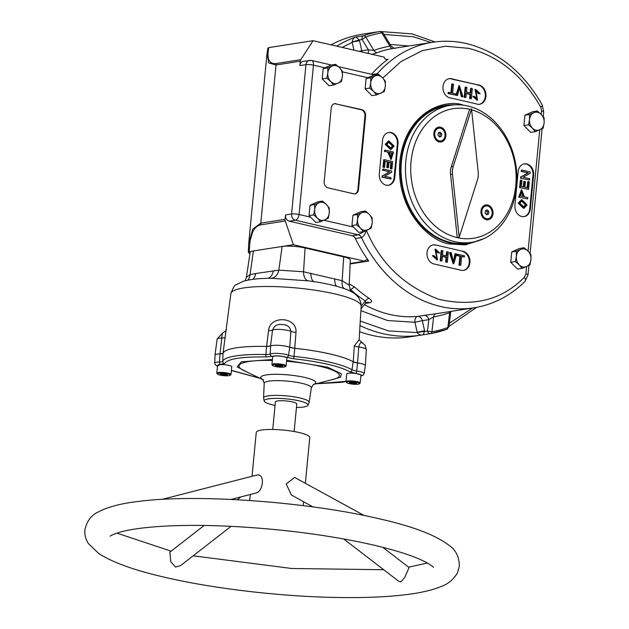 <?xml version="1.0" encoding="UTF-8"?>
<svg xmlns="http://www.w3.org/2000/svg" width="629" height="629" viewBox="0 0 629 629"><rect width="100%" height="100%" fill="white"/><g stroke="black" fill="none" stroke-linecap="round" stroke-linejoin="round"><path stroke-width="0.94" d="M204.166 525.467L169.861 552.152L170.821 561.76L175.491 567.075L180.444 565.707L231.071 526.331M343.654 538.943L398.589 581.165L400.988 581.919L404.848 577.163L409.086 567.539L382.747 547.293M455.019 104.831A70.016 55.918 81.1 0 0 400.539 166.693A70.016 55.918 81.1 0 0 450.183 242.998A70.016 55.918 81.1 0 0 476.357 241.371M271.909 278.325L308.635 280.888M275.054 405.414A22.039 4.057 5.5 0 1 264.384 401.491A22.039 4.057 5.5 0 1 264.243 401.263A22.039 4.057 5.5 0 1 283.514 398.637A22.039 4.057 5.5 0 1 307.801 404.353A22.039 4.057 5.5 0 1 307.864 405.461A22.039 4.057 5.5 0 1 296.456 407.474M519.774 203.214L523.957 206.886L526.119 204.684L521.944 201.013L519.774 203.214M521.63 201.083L525.482 204.779L523.627 206.917M521.512 199.747L518.162 203.088L523.43 208.317L524.067 208.215L527.094 204.905L521.826 199.684L518.799 202.986L524.067 208.215M393.149 145.873L388.966 142.209L386.804 144.411L390.979 148.074L393.149 145.873M390.656 148.106L392.504 145.975L388.651 142.272M388.533 140.935L385.184 144.285L390.46 149.513L391.096 149.411L394.124 146.101L388.856 140.872L385.829 144.183L391.096 149.411M272.742 429.458L275.392 401.892A10.748 1.981 5.5 0 1 277.507 400.94A10.748 1.981 5.5 0 1 289.552 401.365A10.748 1.981 5.5 0 1 296.794 403.952L294.136 431.518M312.99 506.927L291.353 494.999L286.203 483.929L294.655 477.435L364.215 515.528M256.64 475.115L257.222 474.966C265.407 473.731 263.134 492.318 255.468 493.144M252.032 476.287L256.255 432.422A26.874 4.946 5.5 0 1 271.209 429.45A26.874 4.946 5.5 0 1 298.987 432.5A26.874 4.946 5.5 0 1 309.759 437.58L305.372 483.088M439.168 141.918A7.524 6.007 -98.9 0 1 433.868 133.167A7.524 6.007 -98.9 0 1 440.583 127.2A7.524 6.007 -98.9 0 1 445.882 135.95A7.524 6.007 -98.9 0 1 439.168 141.918M486.272 219.718A7.524 6.007 -98.9 0 1 480.973 210.967A7.524 6.007 -98.9 0 1 487.687 204.991A7.524 6.007 -98.9 0 1 492.987 213.742A7.524 6.007 -98.9 0 1 486.272 219.718M440.481 128.253A6.447 5.15 -98.9 0 1 445.057 134.763A6.447 5.15 -98.9 0 1 440.866 140.935A6.447 5.15 -98.9 0 1 439.27 140.872A6.447 5.15 -98.9 0 1 434.694 134.362A6.447 5.15 -98.9 0 1 438.877 128.19A6.447 5.15 -98.9 0 1 440.481 128.253M440.638 140.959A6.447 5.15 -98.9 0 1 440.41 141.006A6.447 5.15 -98.9 0 1 438.806 140.943A6.447 5.15 -98.9 0 1 434.262 133.442A6.447 5.15 -98.9 0 1 438.421 128.261A6.447 5.15 -98.9 0 1 438.649 128.23M487.593 206.045A6.447 5.15 -98.9 0 1 492.161 212.555A6.447 5.15 -98.9 0 1 487.978 218.727A6.447 5.15 -98.9 0 1 486.374 218.664A6.447 5.15 -98.9 0 1 481.798 212.154A6.447 5.15 -98.9 0 1 485.989 205.982A6.447 5.15 -98.9 0 1 487.593 206.045M487.75 218.758A6.447 5.15 -98.9 0 1 487.514 218.798A6.447 5.15 -98.9 0 1 485.91 218.735A6.447 5.15 -98.9 0 1 481.374 211.234A6.447 5.15 -98.9 0 1 485.525 206.053A6.447 5.15 -98.9 0 1 485.753 206.021M471.608 109.816A65.573 52.364 -98.9 0 1 515.654 186.789A65.573 52.364 -98.9 0 1 457.252 237.613L450.576 174.453A16.126 12.879 -98.9 0 1 451.323 166.693L469.604 109.304L471.522 108.998L478.197 172.165A16.126 12.879 -98.9 0 1 477.45 179.925L459.17 237.314L452.495 174.154A16.126 12.879 -98.9 0 1 453.242 166.394L471.522 108.998M467.724 105.971A69.332 55.376 -98.9 0 1 516.896 175.955A69.332 55.376 -98.9 0 1 471.892 242.307A69.332 55.376 -98.9 0 1 454.657 241.646A69.332 55.376 -98.9 0 1 405.485 171.654A69.332 55.376 -98.9 0 1 450.49 105.302A69.332 55.376 -98.9 0 1 467.724 105.971M222.226 333.92L220.024 353.883L223.043 353.239A6.589 1.211 5.5 0 1 221.793 353.75A6.589 1.211 5.5 0 1 220.008 353.891A10.607 1.95 -174.5 0 0 217.131 354.119A10.607 1.95 -174.5 0 0 215.039 355.078L214.701 363.114A10.182 1.871 5.5 0 1 216.706 362.194A10.182 1.871 5.5 0 1 219.458 361.982L220.008 353.891M357.587 362.949L356.698 371.016A10.182 1.871 5.5 0 1 360.071 371.629A10.182 1.871 5.5 0 1 364.042 373.241A10.182 1.871 5.5 0 1 364.152 373.571L365.347 365.614A10.607 1.95 -174.5 0 0 361.093 363.593A10.607 1.95 -174.5 0 0 357.587 362.949A6.589 1.211 5.5 0 1 355.401 362.548A6.589 1.211 5.5 0 1 353.176 361.793A67.578 12.431 -174.5 0 0 294.812 348.301A6.589 1.211 5.5 0 1 291.345 347.735A6.589 1.211 5.5 0 1 289.702 347.255A10.607 1.95 -174.5 0 0 287.052 346.477A10.607 1.95 -174.5 0 0 270.556 345.989A6.589 1.211 5.5 0 1 266.539 346.437A67.578 12.431 -174.5 0 0 236.237 347.853A67.578 12.431 -174.5 0 0 223.075 353.231A67.61 12.438 5.5 0 1 236.213 347.845A67.61 12.438 5.5 0 1 266.578 346.43L268.567 330.563A6.447 1.352 -172.8 0 0 272.561 330.107C274.158 325.72 277.31 323.88 282.036 324.572C287.138 324.556 290.095 326.797 290.889 331.31A6.447 1.4 -175.7 0 0 295.992 332.364L294.757 348.285A67.61 12.438 5.5 0 1 353.223 361.809L354.324 345.856L359.049 339.904M471.892 242.307L467.489 242.998A69.332 55.376 -98.9 0 1 450.246 242.33A69.332 55.376 -98.9 0 1 401.074 172.346A69.332 55.376 -98.9 0 1 446.079 105.994L450.49 105.302M360.897 310.671L387.606 320.546L414.959 322.268L422.318 320.672A5.378 4.293 81.1 0 0 418.662 316.513A5.378 4.293 81.1 0 0 417.554 316.434A5.378 3.231 -95.1 0 0 414.959 322.268L417.208 332.309L424.567 330.712L423.411 334.581L422.617 334.856L430.464 333.629A3.224 2.579 81.1 0 0 430.495 333.629A3.224 1.942 80.1 0 0 430.519 333.622L446.849 329.321A3.224 1.918 -109.6 0 0 447.864 327.552L449.625 312.637A137.075 109.477 -98.9 0 1 433.633 316.851L431.895 331.766A3.224 1.942 80.1 0 1 430.519 333.622L430.464 333.629A3.224 2.579 81.1 0 1 429.662 333.598A3.224 2.579 -98.9 0 1 427.468 331.106L424.724 331.53A5.378 0.676 -9.3 0 0 417.326 332.607C418.938 334.73 420.722 335.477 422.664 334.848L423.411 334.581L422.664 334.848M332.214 66.037A9.136 7.296 -98.9 0 1 335.98 65.683A9.136 7.296 -98.9 0 1 339.511 67.72A9.136 7.296 -98.9 0 1 342.412 76.306A9.136 7.296 -98.9 0 1 338.017 83.209A9.136 7.296 -98.9 0 1 330.72 81.518A9.136 7.296 -98.9 0 1 327.819 72.933A9.136 7.296 -98.9 0 1 332.214 66.037L335.627 64.378L339.511 67.72L342.428 71.226L342.412 76.306L341.429 81.55L333.637 85.017L330.72 81.518L326.836 78.169L327.819 72.933L327.835 67.846L332.214 66.037M361.966 212.688A9.136 7.296 -98.9 0 1 365.732 212.327A9.136 7.296 -98.9 0 1 369.262 214.371A9.136 7.296 -98.9 0 1 372.164 222.957A9.136 7.296 -98.9 0 1 367.768 229.852A9.136 7.296 -98.9 0 1 360.472 228.17A9.136 7.296 -98.9 0 1 357.571 219.584A9.136 7.296 -98.9 0 1 361.966 212.688L365.378 211.022L369.262 214.371L372.171 217.87L372.164 222.957L371.181 228.193L363.389 231.669L360.472 228.17L356.588 224.82L357.571 219.584L357.587 214.497L361.966 212.688M533.919 112.677A9.136 7.296 -98.9 0 1 537.685 112.324A9.136 7.296 -98.9 0 1 541.215 114.36A9.136 7.296 -98.9 0 1 544.116 122.946A9.136 7.296 -98.9 0 1 539.721 129.849A9.136 7.296 -98.9 0 1 532.433 128.159A9.136 7.296 -98.9 0 1 529.524 119.573A9.136 7.296 -98.9 0 1 533.919 112.677L537.331 111.011L541.215 114.36L544.132 117.859L544.116 122.946L543.134 128.182L535.342 131.658L532.433 128.159L528.549 124.809L529.524 119.573L529.539 114.486L533.919 112.677M520.757 249.398A9.136 7.296 -98.9 0 1 524.515 249.045A9.136 7.296 -98.9 0 1 528.053 251.089A9.136 7.296 -98.9 0 1 530.955 259.675A9.136 7.296 -98.9 0 1 526.559 266.57A9.136 7.296 -98.9 0 1 519.263 264.888A9.136 7.296 -98.9 0 1 516.362 256.302A9.136 7.296 -98.9 0 1 520.757 249.398L524.169 247.74L528.053 251.089L530.962 254.588L530.955 259.675L529.972 264.911L522.18 268.386L519.263 264.888L515.379 261.538L516.362 256.302L516.37 251.215L520.757 249.398M422.57 334.864A153.177 122.333 -98.9 0 1 420.99 335.123L410.124 336.822A153.177 122.333 -98.9 0 1 372.046 335.351A153.177 122.333 -98.9 0 1 359.623 331.68M521.74 216.518A9.671 7.729 81.1 0 0 524.146 216.612A9.671 7.729 81.1 0 0 530.373 208.836L533.612 175.184A9.671 7.729 81.1 0 0 524.397 163.839A9.671 7.729 81.1 0 0 518.162 171.607L514.923 205.266A9.671 7.729 81.1 0 0 521.74 216.518M523.823 216.651A9.671 7.729 81.1 0 0 529.736 208.938L532.975 175.287A9.671 7.729 81.1 0 0 524.075 163.894M452.369 79.23L453.006 79.136A9.805 7.831 81.1 0 0 451.756 78.719A9.805 7.831 81.1 0 0 449.318 78.625A9.805 7.831 81.1 0 0 442.958 88.005A9.805 7.831 81.1 0 0 449.908 97.896A9.805 7.831 81.1 0 0 451.182 98.061L475.917 103.785A9.805 7.831 81.1 0 0 477.167 104.202A9.805 7.831 81.1 0 0 479.605 104.296A9.805 7.831 81.1 0 0 485.965 94.916A9.805 7.831 81.1 0 0 479.015 85.017A9.805 7.831 81.1 0 0 477.741 84.852L452.369 79.23A9.805 7.831 81.1 0 0 451.119 78.814A9.805 7.831 81.1 0 0 448.996 78.68M479.282 104.335A9.805 7.831 81.1 0 0 485.321 94.814A9.805 7.831 81.1 0 0 478.378 85.119A9.805 7.831 81.1 0 0 477.104 84.954M386.12 185.162A9.671 7.729 81.1 0 0 388.525 185.256A9.671 7.729 81.1 0 0 394.76 177.48L398 143.829A9.671 7.729 81.1 0 0 388.777 132.483A9.671 7.729 81.1 0 0 382.55 140.251L379.311 173.911A9.671 7.729 81.1 0 0 386.12 185.162M388.203 185.296A9.671 7.729 81.1 0 0 394.116 177.582L394.76 177.48M364.474 304.688A134.37 107.307 81.1 0 0 417.554 316.434L424.048 315.42A5.378 4.293 -98.9 0 1 425.157 315.499A5.378 4.293 -98.9 0 1 428.813 319.658L427.468 331.106L431.895 331.766A151.558 121.035 -98.9 0 0 447.864 327.552L448.972 326.655L446.849 329.321A3.224 1.918 -109.6 0 1 446.645 329.376A153.177 122.333 -98.9 0 1 430.543 333.622M367.022 302.29A5.378 4.293 -98.9 0 1 368.287 302.345A5.378 4.293 -98.9 0 1 369.365 302.777L365.559 303.367M249.925 253.857A53.748 9.891 5.5 0 1 248.337 252.19L252.543 251.105A16.464 3.027 5.5 0 1 253.385 250.947L282.146 246.458A16.464 3.027 5.5 0 1 283.097 246.324L293.389 244.72L364.663 261.2A3.224 2.579 -98.9 0 1 366.361 259.903A3.224 2.579 -98.9 0 1 367.163 259.934A3.224 2.579 -98.9 0 1 368.743 261.051A134.37 107.307 -98.9 0 1 355.385 238.501A5.378 4.293 81.1 0 0 352.224 235.741L289.293 221.196A5.378 4.293 -98.9 0 1 285.503 214.945L291.573 213.994A5.378 0.991 5.5 0 1 299.066 214.489L313.446 65.141A5.378 3.082 -77 0 0 311.457 60.408L303.343 61.28A5.378 4.293 -98.9 0 0 299.884 65.597L300.308 61.194L276.021 64.984L268.709 62.939L267.066 52.985M372.368 74.489L377.235 73.727A134.37 107.307 -98.9 0 1 432.516 42.285L393.094 48.449A134.37 107.307 81.1 0 0 377.416 52.584L372.124 54.346M371.503 74.285A134.37 107.307 -98.9 0 1 388.069 59.236A3.224 2.579 -98.9 0 1 387.149 59.613A3.224 2.579 -98.9 0 1 384.17 57.129L313.03 40.681L268.811 47.592L267.985 48.15M268.567 330.563C269.912 314.925 297.313 316.733 295.992 332.364M273.788 364.663A6.487 1.195 5.5 0 1 281.619 365.017A6.487 1.195 5.5 0 1 285.291 366.699A6.487 1.195 5.5 0 1 284.151 367.061A6.487 1.195 5.5 0 1 277.468 366.888A6.487 1.195 5.5 0 1 272.609 365.473A6.487 1.195 5.5 0 1 273.788 364.663M272.609 365.473L272.035 364.804A7.131 1.313 5.5 0 1 271.932 364.553A7.131 1.313 5.5 0 1 273.332 363.916A7.131 1.313 5.5 0 1 283.27 364.568A7.131 1.313 5.5 0 1 286.132 365.921A7.131 1.313 5.5 0 1 285.983 366.149L285.291 366.699M218.648 373.28A6.487 1.195 5.5 0 1 226.479 373.634A6.487 1.195 5.5 0 1 230.151 375.316A6.487 1.195 5.5 0 1 229.011 375.678A6.487 1.195 5.5 0 1 222.328 375.505A6.487 1.195 5.5 0 1 217.469 374.09A6.487 1.195 5.5 0 1 218.648 373.28M217.469 374.09L216.895 373.422A7.131 1.313 5.5 0 1 216.793 373.17A7.131 1.313 5.5 0 1 218.2 372.533A7.131 1.313 5.5 0 1 226.188 372.816A7.131 1.313 5.5 0 1 230.992 374.53A7.131 1.313 5.5 0 1 230.843 374.766L230.151 375.316M356.871 382.385A6.487 1.195 5.5 0 1 359.34 383.816A6.487 1.195 5.5 0 1 349.158 383.588A6.487 1.195 5.5 0 1 346.65 382.597A6.487 1.195 5.5 0 1 349.638 381.646A6.487 1.195 5.5 0 1 356.871 382.385M346.65 382.597L346.076 381.929A7.131 1.313 5.5 0 1 345.974 381.669A7.131 1.313 5.5 0 1 349.944 380.883A7.131 1.313 5.5 0 1 357.319 381.693A7.131 1.313 5.5 0 1 360.173 383.037A7.131 1.313 5.5 0 1 360.024 383.273L359.34 383.816M286.132 365.921L286.879 358.137A7.131 1.313 -174.5 0 0 284.017 356.785A7.131 1.313 -174.5 0 0 276.65 355.975A7.131 1.313 -174.5 0 0 272.679 356.769L271.932 364.553M230.992 374.53L231.739 366.754A7.131 1.313 -174.5 0 0 226.935 365.032A7.131 1.313 -174.5 0 0 218.947 364.749A7.131 1.313 -174.5 0 0 217.54 365.386L216.793 373.17M360.173 383.037L360.928 375.254A7.131 1.313 -174.5 0 0 358.066 373.909A7.131 1.313 -174.5 0 0 350.699 373.099A7.131 1.313 -174.5 0 0 346.728 373.885L345.974 381.669M521.59 191.295L522.833 196.452M389.453 152.737L391.804 153.279L390.695 157.895M459.17 237.314L457.252 237.613A65.573 52.364 -98.9 0 1 411.067 161.354A65.573 52.364 -98.9 0 1 469.604 109.304M439.325 136.666L439.875 136.422L440.111 133.993L438.83 132.703M486.429 214.465L486.988 214.214L487.216 211.784L485.934 210.495M441.472 136.171L441.707 133.741L440.111 132.129L438.271 132.947L438.043 135.377L439.64 136.988L441.472 136.171L439.875 136.422M441.707 133.741L440.111 133.993M488.584 213.962L488.812 211.533L487.216 209.929L485.384 210.739L485.148 213.168L486.752 214.78L488.584 213.962L486.988 214.214M488.812 211.533L487.216 211.784M523.446 196.602L520.482 195.91L521.881 191.2L523.446 196.602M389.477 152.493L392.441 153.177L391.041 157.887L389.477 152.493M391.804 153.279L392.441 153.177M253 279.323A10.748 8.586 81.1 0 0 255.626 273.536L278.82 270.148A10.748 8.712 -93 0 1 271.217 278.325M273.316 270.777A10.748 8.586 -98.9 0 1 268.198 278.348M247.881 280.141A10.748 8.421 75.6 0 0 250.059 274.637L255.626 273.536M460.514 256.121L457.778 255.484L457.896 254.289L464.461 255.806L464.344 257.002L461.607 256.373L460.743 265.344L459.65 265.092L460.514 256.121L459.878 256.223L459.013 265.186L460.743 265.344M450.16 252.504L451.252 252.756L453.533 262.435L455.593 253.762L456.685 254.014L453.8 263.685L450.16 252.504L449.523 252.606L453.163 263.787L453.8 263.685M441.817 250.578L442.91 250.829L442.509 254.997L446.826 255.995L447.227 251.828L448.32 252.08L447.337 262.246L446.252 261.986L446.708 257.198L442.399 256.2L441.935 260.996L440.843 260.744L441.817 250.578L441.181 250.672L440.206 260.838L441.935 260.996M439.734 253.023L438.672 252.889L435.85 250.405L437.454 259.911L433.011 255.594L434.065 255.728L437.265 258.692L435.645 249.202L439.734 253.023L438.672 252.889M521.197 178.101L521.331 176.718L528.368 172.857L521.842 171.355L521.968 170.066L530.263 171.984L530.129 173.368L523.092 177.229L529.618 178.73L529.492 180.02L520.553 178.196L529.492 180.02M520.293 187.505L520.993 180.177L521.968 180.405L521.394 186.388L523.941 186.978L524.476 181.38L525.451 181.608L524.916 187.206L527.739 187.859L528.336 181.632L529.311 181.86L528.588 189.415L519.648 187.599L528.588 189.415M519.373 197.026L521.708 189.793L524.421 196.822L527.802 197.608L527.668 198.945L518.736 197.121L521.386 189.864M452.644 93.186L455.38 93.815L455.262 95.01L448.697 93.493L448.815 92.298L451.551 92.935L452.416 83.964L453.509 84.215L452.644 93.186M462.999 96.803L461.906 96.552L459.618 86.865L457.566 95.545L456.473 95.294L459.359 85.615L462.999 96.803L461.261 96.646L459.327 86.944M471.341 98.729L470.248 98.478L470.649 94.311L466.333 93.312L465.932 97.479L464.839 97.228L465.822 87.061L466.907 87.313L466.451 92.109L470.759 93.1L471.223 88.312L472.316 88.563L471.341 98.729L469.604 98.58L470.005 94.405L466.309 93.548M473.425 96.284L474.486 96.418L477.309 98.902L475.705 89.397L480.147 93.713L479.094 93.579L475.894 90.615L477.513 100.105L473.425 96.284L472.788 96.386L477.183 100.137M391.725 170.994L391.592 172.37L384.555 176.23L391.073 177.74L390.955 179.021L382.66 177.103L382.786 175.727L389.823 171.866L383.305 170.357L383.431 169.075L391.725 170.994M392.63 161.59L391.93 168.91L390.947 168.682L391.529 162.699L388.981 162.117L388.447 167.715L387.472 167.487L388.007 161.889L385.184 161.236L384.586 167.463L383.604 167.235L384.335 159.672L392.63 161.59M393.55 152.069L391.214 159.302L388.502 152.265L385.121 151.487L385.255 150.15L393.55 152.069M352.161 42.001L359.544 40.736L359.34 39.926L352.161 42.001C352.68 39.218 353.915 37.543 355.872 36.969L359.34 39.926L362.084 39.493L365.811 37.04L373.893 50.422A137.075 109.477 -98.9 0 1 389.886 46.216L381.779 32.834A3.224 1.942 -99.9 0 0 379.853 31.497L372.014 32.716A153.177 122.333 -98.9 0 1 373.689 32.441L375.364 32.197M354.324 345.856A6.447 1.376 -176 0 0 358.774 347.011C359.819 342.907 361.015 341.618 362.359 343.143M282.146 246.458L278.82 270.148L303.54 271.775L342.16 280.707L349.221 285.244L350.416 290.394L351.281 291.667M308.124 280.809A10.748 6.306 98.7 0 1 303.54 271.775L305.081 247.968A16.464 3.027 -174.5 0 0 283.097 246.324M252.543 251.105A16.464 3.027 -174.5 0 0 250.145 252.378L246.387 277.373L250.059 274.637L253.385 250.947M343.929 288.507A10.748 5.991 107.3 0 1 342.16 280.707L343.701 256.891L305.081 247.968M313.706 281.595A10.748 6.156 103 0 1 310.985 273.253M334.746 278.749A10.748 6.156 -77 0 0 336.546 286.234M382.424 77.65A9.136 7.296 -98.9 0 1 385.325 86.236A9.136 7.296 -98.9 0 1 380.938 93.131A9.136 7.296 -98.9 0 1 373.642 91.441A9.136 7.296 -98.9 0 1 370.74 82.855A9.136 7.296 -98.9 0 1 375.128 75.96A9.136 7.296 -98.9 0 1 382.424 77.65L385.341 81.149L385.325 86.236L384.343 91.472L376.551 94.948L373.642 91.441L369.758 88.091L370.74 82.855L370.748 77.776L378.54 74.301L382.424 77.65M319.052 202.758A9.136 7.296 -98.9 0 1 326.341 204.449A9.136 7.296 -98.9 0 1 329.25 213.034A9.136 7.296 -98.9 0 1 324.855 219.93A9.136 7.296 -98.9 0 1 317.559 218.247A9.136 7.296 -98.9 0 1 314.657 209.661A9.136 7.296 -98.9 0 1 319.052 202.758L322.457 201.099L326.341 204.449L329.258 207.947L329.25 213.034L328.267 218.271L320.476 221.746L317.559 218.247L313.674 214.898L314.657 209.661L314.665 204.574L319.052 202.758M461.584 256.616L464.344 257.002M457.896 254.289L457.259 254.391L457.141 255.586L459.878 256.223M457.778 255.484L457.141 255.586M459.65 265.092L459.013 265.186M455.593 253.762L454.956 253.857L453.195 262.458M442.376 256.443L446.071 257.3L445.607 262.089L447.337 262.246M446.708 257.198L446.071 257.3M446.252 261.986L445.607 262.089M447.227 251.828L446.59 251.922L446.213 255.854M440.843 260.744L440.206 260.838M435.645 249.202L435.009 249.304L436.927 258.716M433.011 255.594L432.375 255.696L437.124 259.942M435.559 250.484L438.036 252.984M521.842 171.355L521.205 171.45L521.331 170.168L521.968 170.066M521.205 171.45L528.368 172.857M521.331 176.718L527.723 172.959M520.686 176.82L520.553 178.196M527.102 187.953L527.7 181.734L528.336 181.632M523.297 187.072L523.839 181.482L524.476 181.38M519.648 187.599L520.356 180.279L520.993 180.177M518.736 197.121L527.668 198.945M455.262 95.01L448.06 93.595L448.178 92.4L448.815 92.298M448.06 93.595L448.697 93.493M452.416 83.964L451.771 84.058L450.938 92.785M457.566 95.545L456.473 95.294M461.906 96.552L461.261 96.646M455.828 95.396L459.044 85.686M465.932 97.479L464.202 97.33L465.177 87.164L465.822 87.061M464.202 97.33L464.839 97.228M470.005 94.405L470.649 94.311M469.604 98.58L470.248 98.478M471.223 88.312L470.586 88.414L470.146 92.958M480.147 93.713L479.094 93.579M476.955 98.918L475.068 89.491L475.705 89.397M478.457 93.682L475.595 90.686M383.305 170.357L389.823 171.866M389.186 171.969L382.786 175.727M382.66 177.103L382.015 177.205L382.149 175.821M382.015 177.205L390.955 179.021M383.431 169.075L382.794 169.177L382.668 170.459M383.604 167.235L384.586 167.463M384.547 161.338L388.007 161.889M387.472 167.487L386.827 167.589L387.37 161.991M386.827 167.589L388.447 167.715M388.345 162.211L391.529 162.699M390.947 168.682L390.31 168.784L390.884 162.801M390.31 168.784L391.93 168.91M384.335 159.672L383.698 159.774L382.967 167.338M385.121 151.487L388.502 152.265M387.857 152.367L390.9 159.326M385.255 150.15L384.61 150.245L384.484 151.589M248.337 251.962L248.675 243.808L252.701 229.184L260.791 223.146L276.021 64.984A3.224 2.579 81.1 0 1 276.524 63.482C269.118 64.402 266.539 59.11 268.811 47.592M359.544 40.736L361.793 50.776L358.978 51.303M361.95 51.995A5.378 4.293 81.1 0 0 361.793 50.776L368.295 49.762L362.084 39.493A3.224 2.579 -98.9 0 1 363.704 35.743A3.224 1.918 70.4 0 1 365.811 37.04A151.558 121.035 -98.9 0 1 381.779 32.834L383.14 33.007L390.727 45.547L389.886 46.216A5.378 3.231 -99.4 0 0 393.094 48.449M331.074 44.856A153.177 122.333 -98.9 0 1 362.823 34.139L373.689 32.441M360.26 321.097L388.478 330.917L417.326 332.607M248.337 252.19L248.667 243.926M249.163 251.631L250.075 240.915L252.426 232.604C254.533 227.997 257.387 225.402 260.988 224.812A3.224 2.579 81.1 0 1 260.791 223.146L285.079 219.348A3.224 2.579 81.1 0 0 285.275 221.023L260.988 224.812M349.221 285.244L350.306 259.974A16.464 3.027 -174.5 0 0 343.701 256.891M365.378 211.022L360.747 211.745L352.955 215.22L351.965 225.544L358.758 232.392L363.389 231.669M322.457 201.099L317.834 201.823L310.042 205.298L309.043 215.621L315.844 222.469L320.476 221.746M335.627 64.378L330.996 65.102L323.204 68.569L327.835 67.846M378.54 74.301L373.917 75.024L366.117 78.499L365.127 88.815L371.928 95.663L376.551 94.948M435.638 244.988L463.109 251.341L435.638 244.988A9.671 7.729 81.1 0 0 433.232 244.901A9.671 7.729 81.1 0 0 426.957 254.155A9.671 7.729 81.1 0 0 433.813 263.921L461.285 270.273A9.671 7.729 81.1 0 0 463.691 270.368A9.671 7.729 81.1 0 0 469.965 261.106A9.671 7.729 81.1 0 0 463.109 251.341M435.001 245.09A9.671 7.729 81.1 0 0 432.917 244.956M463.369 270.407A9.671 7.729 81.1 0 0 469.32 261.004A9.671 7.729 81.1 0 0 462.464 251.443M398 143.829L397.363 143.923A9.671 7.729 81.1 0 0 388.463 132.538M397.363 143.923L394.116 177.582M336.051 103.699A5.378 4.293 81.1 0 0 334.722 103.643A5.378 4.293 81.1 0 0 331.255 107.968L324.171 181.584A5.378 4.293 81.1 0 0 327.953 187.835L353.702 193.795A5.378 4.293 81.1 0 0 355.039 193.842A5.378 4.293 81.1 0 0 358.499 189.526L365.591 115.901A5.378 4.293 81.1 0 0 361.801 109.65L335.414 103.801A5.378 4.293 81.1 0 0 334.4 103.714M354.717 193.881A5.378 4.293 81.1 0 0 357.862 189.628L358.499 189.526M365.591 115.901L364.954 116.003L357.862 189.628M364.954 116.003A5.378 4.293 81.1 0 0 361.164 109.753L361.801 109.65M335.414 103.801L361.164 109.753M276.524 63.482L300.811 59.684A3.224 2.579 81.1 0 0 300.308 61.194M300.811 59.684L313.03 40.681M368.067 53.41A5.378 4.293 -98.9 0 0 368.295 49.762L373.893 50.422A5.378 3.192 69.9 0 0 377.416 52.584M375.945 74.702A5.378 4.293 -98.9 0 0 377.235 73.727L379.043 74.686M448.972 326.655L450.623 312.582L449.625 312.637A5.378 3.192 -110.1 0 1 449.79 311.583M435.873 313.761A5.378 3.231 80.6 0 0 433.633 316.851L428.813 319.658L422.318 320.672L424.567 330.712M361.172 306.111L365.347 301.063A137.075 109.477 -98.9 0 1 350.848 289.796L350.392 290.346M360.999 308.894L365.575 303.351L365.347 301.063A5.378 2.618 -56.6 0 1 369.034 298.264C372.337 300.748 372.447 302.25 369.365 302.777M349.284 283.868L354.827 287.225A5.378 2.304 132.1 0 0 350.848 289.796L349.834 289.136M293.389 244.72L285.275 221.023M285.079 219.348L285.503 214.945M364.663 261.2L350.156 263.465M352.224 235.741L358.294 234.798L365.04 231.016M289.293 221.196L295.363 220.244L358.294 234.798A5.378 4.293 -98.9 0 1 361.463 237.558A134.37 107.307 -98.9 0 0 474.014 307.801C493.246 304.672 510.237 295.897 524.979 281.485A5.378 2.807 -134.6 0 0 524.405 277.161C502.406 299.781 473.896 307.172 438.877 299.318C404.549 286.502 380.341 263.402 366.235 230.017C365.402 233.862 363.806 236.378 361.463 237.558L355.385 238.501M323.204 68.569L322.213 78.892L329.006 85.741L333.637 85.017M326.836 78.169L322.213 78.892M370.748 77.776L366.117 78.499M369.758 88.091L365.127 88.815M357.587 214.497L352.955 215.22M356.588 224.82L351.965 225.544M314.665 204.574L310.042 205.298M313.674 214.898L309.043 215.621M529.539 114.486L524.908 115.209L532.7 111.734L537.331 111.011M524.908 115.209L523.918 125.533L530.719 132.381L535.342 131.658M528.549 124.809L523.918 125.533M516.37 251.215L511.747 251.938L519.538 248.463L524.169 247.74M511.747 251.938L510.748 262.262L517.549 269.11L522.18 268.386M515.379 261.538L510.748 262.262M477.741 84.852L453.006 79.136M424.048 315.42L435.976 313.745M474.014 307.801L435.26 313.855M272.137 278.325C259.981 278.23 250.342 279.229 243.211 281.312L236.205 284.748C234.798 284.764 233.013 287.736 230.859 293.657L225.135 337.348A6.447 1.313 7.5 0 1 222.013 338.001A10.064 1.856 -174.5 0 0 217.123 339.102L215.016 355.047A10.638 1.958 5.5 0 1 220.024 353.883M276.674 365.111L282.641 366.109L281.265 366.621L277.601 366.377L275.305 365.622L276.674 365.111M277.601 366.377L277.719 365.182M281.36 365.685L281.265 366.621M221.534 373.728L227.501 374.719L226.133 375.238L222.462 374.994L220.166 374.239L221.534 373.728M222.462 374.994L222.58 373.799M226.22 374.302L226.133 375.238M350.715 382.235L356.682 383.226L355.314 383.737L351.642 383.501L349.347 382.747L350.715 382.235M351.642 383.501L351.76 382.298M355.401 382.809L355.314 383.737M225.135 337.348L223.043 353.239L222.729 361.274A7.021 1.289 5.5 0 1 221.361 361.832A7.021 1.289 5.5 0 1 219.458 361.982A2.146 1.148 -91.3 0 0 220.402 364.411L224.671 363.491A2.146 2.107 -159 0 1 222.729 361.274A67.154 12.352 5.5 0 1 235.804 355.928A67.154 12.352 5.5 0 1 265.918 354.52L266.539 346.437M266.578 346.43L270.517 345.997L272.561 330.107A10.064 1.856 5.5 0 1 280.833 329.486A10.064 1.856 5.5 0 1 290.889 331.31L289.741 347.263L294.757 348.285M270.517 345.997A10.638 1.958 5.5 0 1 279.205 345.368A10.638 1.958 5.5 0 1 289.741 347.263M353.223 361.809L357.555 362.941L358.774 347.011A10.064 1.856 -174.5 0 1 366.243 349.237A10.064 1.856 -174.5 0 1 366.345 349.535L365.378 365.591A10.638 1.958 5.5 0 1 365.323 365.756M357.555 362.941A10.638 1.958 5.5 0 1 365.378 365.591M384.005 34.43L413.387 36.765L431.038 42.52M463.29 105.169L463.148 105.129C446.842 98.509 405.532 110.248 399.808 161.449C395.633 213.003 432.941 242.92 449.774 243.958L465.468 244.901L484.133 238.533M408.795 45.996L390.011 44.36M382.809 78.043L400.909 61.603L422.334 50.635L445.513 46.2L468.613 48.339C498.624 55.989 522.675 75.59 540.775 107.142A5.378 1.344 -28.9 0 0 542.284 105.043C523.54 72.154 498.317 51.672 466.632 43.598C455.215 40.971 443.846 40.539 432.516 42.285M230.859 293.657A65.455 12.045 5.5 0 1 243.738 287.925A65.455 12.045 5.5 0 1 311.96 289.765A65.455 12.045 5.5 0 1 360.48 304.255A65.455 12.045 5.5 0 1 361.164 306.205L359.112 340.092M270.556 345.989L270.203 354.048A10.182 1.871 5.5 0 1 286.022 354.512A10.182 1.871 5.5 0 1 288.569 355.259A2.146 1.769 111.3 0 1 286.565 357.296L293.672 358.75C320.476 361.809 339.188 366.141 349.818 371.731L361.738 375.096L360.857 375.93M313.313 384.492L333.543 379.287A50.414 9.278 -174.5 0 0 338.85 374.066A50.414 9.278 -174.5 0 0 319.162 366.117A50.414 9.278 -174.5 0 0 286.58 361.25M272.42 359.497L241.324 361.817L237.141 366.888L248.046 372.572M329.234 380.396L340.596 377.235L341.319 373.752L327.733 367.234L286.667 360.323M272.326 360.456A50.414 9.278 -174.5 0 0 239.531 367.533A50.414 9.278 -174.5 0 0 244.028 370.662L262.891 379.633M262.843 379.594A27.652 5.087 5.5 0 1 261.066 378.218A27.652 5.087 5.5 0 1 274.197 374.318A27.652 5.087 5.5 0 1 304.743 377.447A27.652 5.087 5.5 0 1 315.538 381.811A27.652 5.087 5.5 0 1 313.368 384.461M264.243 401.263L263.575 397.945A22.896 4.214 5.5 0 1 268.088 395.869A22.896 4.214 5.5 0 1 291.95 396.514A22.896 4.214 5.5 0 1 308.918 401.585A22.896 4.214 5.5 0 1 309.154 402.332L311.331 387.826A23.674 4.356 -174.5 0 0 311.096 387.047A23.674 4.356 -174.5 0 0 293.539 381.811A23.674 4.356 -174.5 0 0 268.866 381.143A23.674 4.356 -174.5 0 0 264.204 383.289L262.757 379.515L263.535 379.94M430.425 333.637L422.735 334.84M422.617 334.856L420.99 335.123A153.177 122.333 -98.9 0 1 382.904 333.653A153.177 122.333 -98.9 0 1 359.992 325.578M530.373 208.836L529.736 208.938M368.743 261.051L350.133 263.952M386.159 59.535L388.069 59.236M294.812 348.301L294.01 356.376A7.021 1.289 5.5 0 1 290.315 355.778A7.021 1.289 5.5 0 1 288.569 355.259L289.702 347.255M355.943 373.335A2.146 0.527 -81.8 0 0 356.698 371.016A7.021 1.289 5.5 0 1 354.379 370.591A7.021 1.289 5.5 0 1 352.012 369.781L353.176 361.793M451.323 166.693L453.242 166.394M452.495 174.154L450.576 174.453M342.16 47.419L352.193 42.332L353.938 50.139M380.687 31.521A3.224 2.579 81.1 0 0 379.885 31.489A3.224 2.579 81.1 0 0 379.853 31.497A153.177 122.333 -98.9 0 0 363.704 35.743L355.872 36.969A153.177 122.333 -98.9 0 0 336.719 46.161M310.561 217.147L299.066 214.489A5.378 3.082 -77 0 1 295.363 220.244A5.378 4.293 -98.9 0 1 291.573 213.994L305.953 64.645A5.378 4.293 -98.9 0 1 309.421 60.329M324.941 67.798L313.446 65.141A5.378 0.991 -174.5 0 0 305.953 64.645L299.884 65.597M472.528 308.037L449.373 323.243M353.474 227.069L324.084 220.268M342.467 71.855L367.855 77.721M532.975 175.287L533.612 175.184M354.827 287.225A134.37 107.307 81.1 0 0 369.034 298.264M526.567 266.57L525.868 273.874L524.405 277.161M540.775 107.142L541.553 110.94L541.223 114.368M539.737 129.841L528.061 251.097M543.252 116.672L543.708 111.954A5.378 0.991 -174.5 0 0 541.553 110.94M524.979 281.485L528.022 274.889A5.378 0.991 -174.5 0 0 525.868 273.874M270.203 354.048A7.021 1.289 5.5 0 1 265.918 354.52A2.146 0.778 -88.7 0 0 266.476 356.957L272.066 356.336A2.146 2.044 -120.2 0 1 270.203 354.048M293.672 358.75L294.01 356.376A67.154 12.352 5.5 0 1 352.012 369.781A2.146 1.966 -59.6 0 1 349.818 371.731M346.005 381.363L316.206 383.745M260.194 378.351L231.393 370.332M217.477 366.062L220.402 364.411M224.671 363.491C227.745 358.797 241.678 356.627 266.476 356.957M272.066 356.336C276.029 355.471 280.856 355.786 286.565 357.296M165.23 577.383C215.055 589.027 284.505 596.96 341.374 597.55C365.984 597.841 387.299 596.905 405.32 594.743C419.991 593.021 431.848 590.317 440.89 586.621C447.746 584.278 453.226 579.757 457.338 573.066L459.367 566.092C459.17 557.097 456.017 550.406 449.924 546.019C436.51 535.389 412.876 526.292 379.012 518.736C307.62 501.824 197.192 493.741 138.797 501.392C121.24 503.357 107.638 506.935 97.982 512.124C91.158 515.261 86.786 521.237 84.868 530.035C84.522 535.067 85.741 539.627 88.532 543.708L98.777 553.496C112.67 562.515 134.818 570.472 165.23 577.383M110.161 536.222C110.279 535.664 113.322 534.375 119.298 532.354C129.708 529.303 145.315 527.204 166.127 526.064C184.045 525.16 204.04 525.168 226.102 526.103C279.457 528.627 328.409 534.902 372.958 544.926C397.646 550.745 415.368 556.547 426.124 562.326C430.951 565.18 433.365 566.855 433.357 567.342M381.213 31.56L412.192 33.927L435.016 41.931M361.164 306.205L360.7 301.959L358.53 297.564C355.731 293.877 351.021 290.913 344.393 288.672C334.714 285.283 322.268 282.618 307.062 280.676M364.152 373.571L363.263 375.128L360.849 376.063M311.331 387.826L313.47 384.398M193.174 555.808L291.754 568.49L383.721 569.732M408.614 567.177L427.366 563.01M521.182 199.778L521.826 199.684M171.127 551.161L116.868 533.117M231.063 499.426L255.775 493.081M303.202 505.653L303.579 501.738M440.866 140.935L440.41 141.006M487.978 218.727L487.514 218.798M226.126 329.659C227.061 329.738 225.717 331.027 222.076 333.512L217.123 339.102M358.994 339.699L365.072 345.219L366.345 349.535M237.243 499.74L240.891 496.902M162.093 499.371L256.931 475.029M249.697 500.495L250.279 494.488M438.877 128.19L438.421 128.261M485.989 205.982L485.525 206.053M246.387 277.373L245.161 280.762M437.454 259.911L436.809 260.013M521.708 189.793L521.064 189.887M459.359 85.615L458.722 85.717M477.513 100.105L476.876 100.2M391.214 159.302L390.578 159.404M267.954 47.993L266.979 53.811M372.116 32.7L379.885 31.489L383.14 33.007M248.675 243.808L266.971 53.874M449.004 326.372L476.499 307.377M374.365 74.953L338.355 66.619M331.452 65.031L311.457 60.408M395.413 48.119C395.209 48.952 393.652 48.095 390.727 45.547M450.623 312.582L450.899 311.41M365.575 303.351L366.951 302.297M543.708 111.954L542.284 105.043M528.022 274.889L528.926 265.454M530.09 253.401L542.096 128.725M345.989 381.52L341.917 382.306L316.033 383.792M260.351 378.43L231.378 370.489M214.701 363.114L215.275 364.812L217.461 366.188M263.575 397.945L264.204 383.289M307.864 405.461L309.154 402.332M388.211 140.975L388.856 140.872"/></g></svg>
